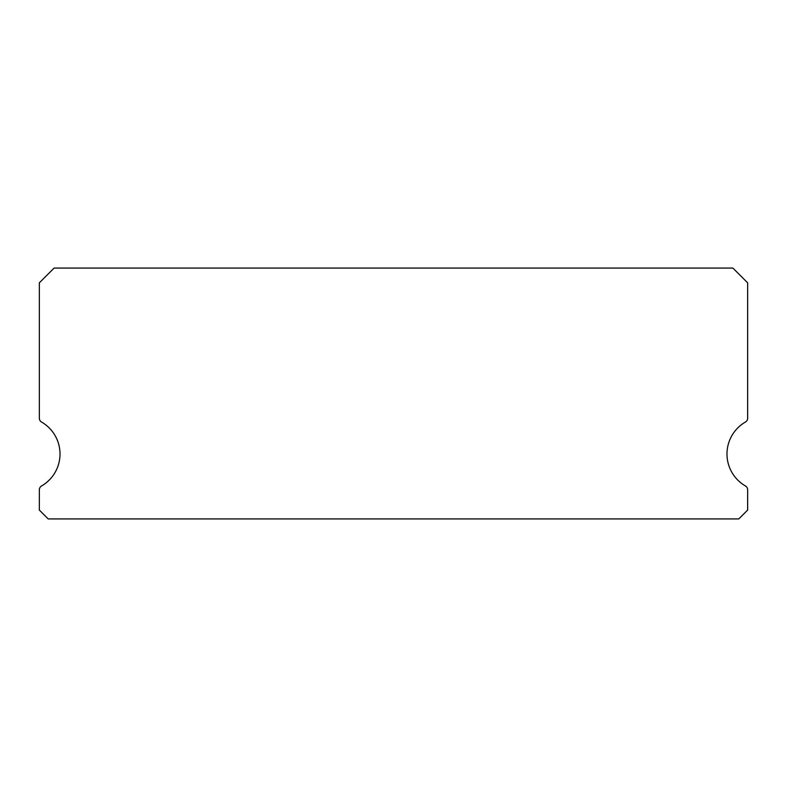 <?xml version="1.0" encoding="UTF-8"?>
<svg xmlns="http://www.w3.org/2000/svg" width="787" height="787" viewBox="0 0 787 787"><rect width="100%" height="100%" fill="white"/><g stroke="black" fill="none" stroke-linecap="round" stroke-linejoin="round"><path stroke-width="1.18" d="M745.437 485.953A36.891 36.891 0 0 1 745.437 422.048A4.427 4.427 0 0 0 747.65 418.222L747.65 282.828L732.894 268.072L54.106 268.072L39.35 282.828L39.35 418.222A4.427 4.427 0 0 0 41.563 422.048A36.891 36.891 0 0 1 41.563 485.953A4.427 4.427 0 0 0 39.35 489.78L39.35 510.074L48.204 518.928L738.796 518.928L747.65 510.074L747.65 489.78A4.427 4.427 0 0 0 745.437 485.953"/></g></svg>
